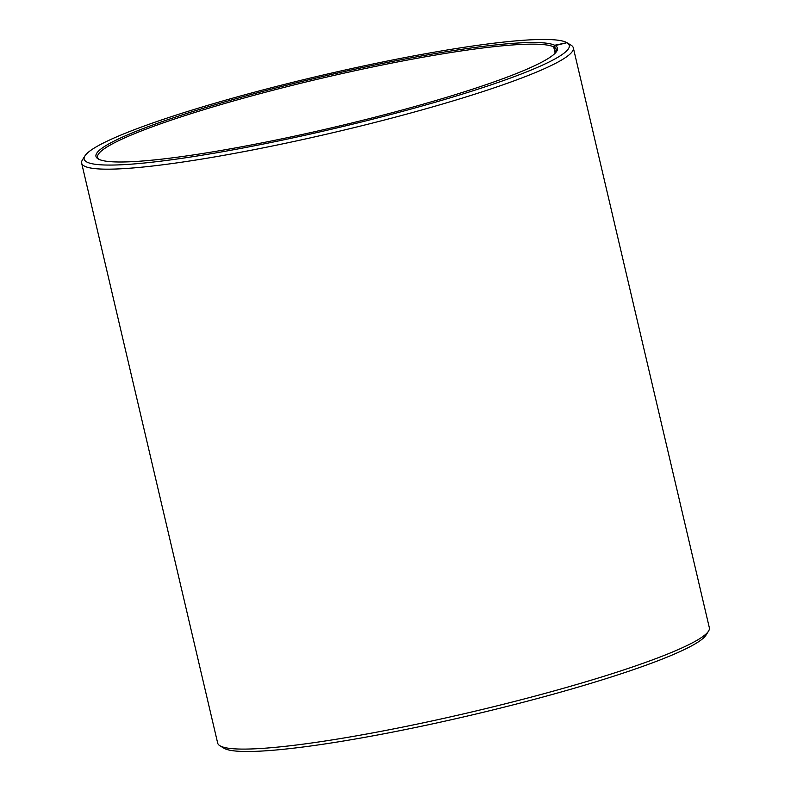 <?xml version="1.0" encoding="UTF-8"?>
<svg xmlns="http://www.w3.org/2000/svg" width="791" height="791" viewBox="0 0 791 791"><rect width="100%" height="100%" fill="white"/><g stroke="black" fill="none" stroke-linecap="round" stroke-linejoin="round"><path stroke-width="1.19" d="M98.915 159.317A235.669 25.866 166.8 0 1 97.59 157.379A235.669 25.866 166.8 0 1 305.929 82.007A235.669 25.866 166.8 0 1 553.68 46.887L554.669 45.255L566.9 42.694M555.163 53.195L553.68 46.887M555.579 52.75L554.273 47.203L555.272 45.581L566.959 42.684A249.135 27.339 166.8 0 1 567.107 42.773L571.122 45.225A252.507 27.705 166.8 0 1 573.327 47.855L709.349 627.777A252.507 27.705 166.8 0 1 708.538 631.109L706.037 635.094A249.135 27.339 166.8 0 1 471.07 715.183A249.135 27.339 166.8 0 1 224.041 748.266A249.135 27.339 166.8 0 1 223.893 748.177L219.878 745.725A252.507 27.705 166.8 0 1 217.673 743.095L81.651 163.173A252.507 27.705 166.8 0 1 82.462 159.841L84.963 155.857A249.135 27.339 166.8 0 1 317.814 76.272A249.135 27.339 166.8 0 1 566.326 42.348M708.538 631.109A252.507 27.705 166.8 0 1 470.398 712.286A252.507 27.705 166.8 0 1 220.036 745.814A252.507 27.705 166.8 0 1 219.878 745.725M573.327 47.855A252.507 27.705 166.8 0 1 347.961 129.131A252.507 27.705 166.8 0 1 84.014 165.892A252.507 27.705 166.8 0 1 81.651 163.173M567.107 42.773A249.135 27.339 166.8 0 1 360.261 122.298A249.135 27.339 166.8 0 1 86.496 161.829A249.135 27.339 166.8 0 1 84.963 155.857M555.272 45.581A237.023 26.014 166.8 0 1 556.726 51.257A237.023 26.014 166.8 0 1 333.189 127.45A237.023 26.014 166.8 0 1 98.183 158.932A237.023 26.014 166.8 0 1 98.035 158.843A237.023 26.014 166.8 0 1 292.828 83.688A237.023 26.014 166.8 0 1 554.669 45.255M554.273 47.203A235.669 25.866 166.8 0 1 556.478 49.744A235.669 25.866 166.8 0 1 556.152 52.077"/></g></svg>
